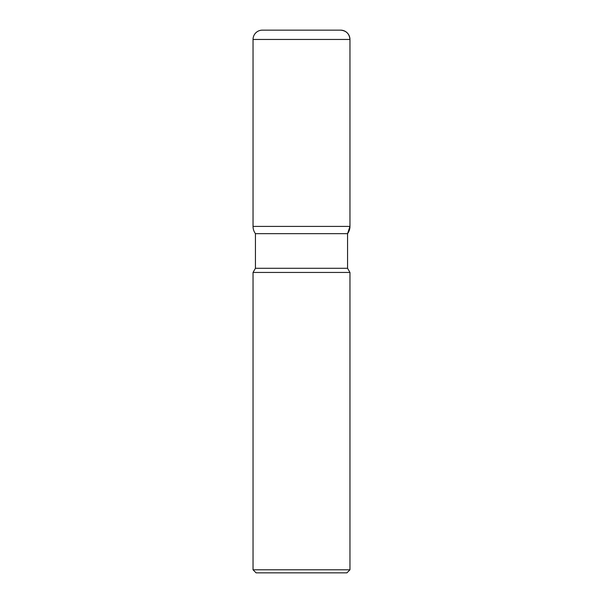 <?xml version="1.0" encoding="UTF-8"?>
<svg xmlns="http://www.w3.org/2000/svg" width="603" height="603" viewBox="0 0 603 603"><rect width="100%" height="100%" fill="white"/><g stroke="black" fill="none" stroke-linecap="round" stroke-linejoin="round"><path stroke-width="0.9" d="M340.65 30.15A9.301 9.301 0 0 1 349.959 39.451C349.401 33.806 346.303 30.7 340.65 30.15L262.35 30.15A9.301 9.301 0 0 0 253.041 39.451L253.041 226.404A12.211 12.211 0 0 0 255.438 233.663L255.438 268.29L253.041 272.443L253.041 569.797L349.959 569.797L349.959 272.443L347.562 268.29L347.562 233.663L349.959 226.404L349.959 39.451L349.959 226.404A12.211 12.211 0 0 1 347.562 233.663L255.438 233.663L347.562 233.663M253.041 272.443L349.959 272.443M349.959 569.797L346.906 572.85L256.094 572.85L253.041 569.797M255.438 268.29L347.562 268.29M349.959 39.451L253.041 39.451M253.041 226.404L349.959 226.404"/></g></svg>

